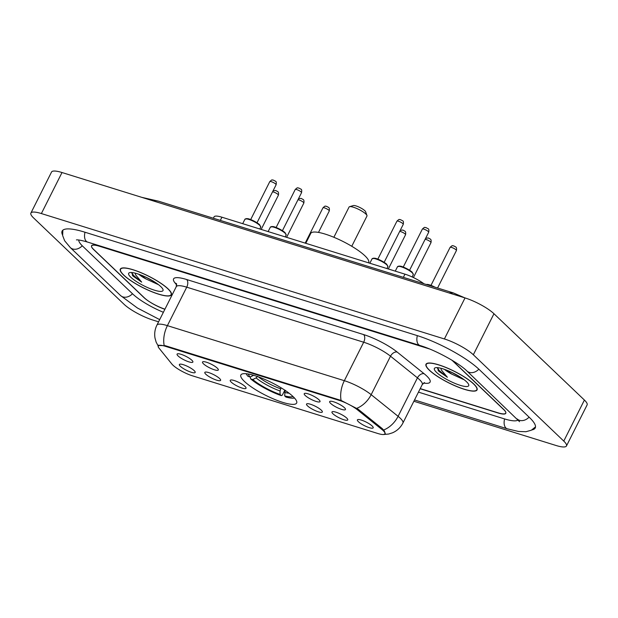 <?xml version="1.0" encoding="UTF-8"?>
<svg xmlns="http://www.w3.org/2000/svg" width="618" height="618" viewBox="0 0 618 618"><rect width="100%" height="100%" fill="white"/><g stroke="black" fill="none" stroke-linecap="round" stroke-linejoin="round"><path stroke-width="0.93" d="M293.086 396.578A31.224 7.022 -153.3 0 0 263.044 378.664A31.224 7.022 -153.3 0 0 240.858 374.979A31.224 7.022 -153.3 0 0 244.434 381.437A31.224 7.022 -153.3 0 0 274.477 399.352A31.224 7.022 -153.3 0 0 296.655 403.044A31.224 7.022 -153.3 0 0 293.086 396.578M305.246 395.512A8.837 1.985 26.7 0 1 304.435 393.481A8.837 1.985 26.7 0 1 311.055 394.956A8.837 1.985 26.7 0 1 319.012 399.8A8.837 1.985 26.7 0 1 320.07 401.345A8.837 1.985 26.7 0 1 314.284 400.796A8.837 1.985 26.7 0 1 305.246 395.512M203.523 363.863A8.837 1.985 26.7 0 1 202.712 361.831A8.837 1.985 26.7 0 1 209.332 363.307A8.837 1.985 26.7 0 1 217.297 368.15A8.837 1.985 26.7 0 1 218.355 369.695A8.837 1.985 26.7 0 1 212.561 369.147A8.837 1.985 26.7 0 1 203.523 363.863M178.092 355.953A8.837 1.985 26.7 0 1 177.281 353.913A8.837 1.985 26.7 0 1 183.909 355.396A8.837 1.985 26.7 0 1 191.866 360.24A8.837 1.985 26.7 0 1 192.924 361.777A8.837 1.985 26.7 0 1 187.13 361.236A8.837 1.985 26.7 0 1 178.092 355.953M330.669 403.423A8.837 1.985 26.7 0 1 329.865 401.391A8.837 1.985 26.7 0 1 336.486 402.874A8.837 1.985 26.7 0 1 344.442 407.71A8.837 1.985 26.7 0 1 345.501 409.255A8.837 1.985 26.7 0 1 339.715 408.714A8.837 1.985 26.7 0 1 330.669 403.423M332.978 413.805A8.837 1.985 26.7 0 1 332.167 411.773A8.837 1.985 26.7 0 1 338.788 413.249A8.837 1.985 26.7 0 1 346.744 418.092A8.837 1.985 26.7 0 1 347.803 419.637A8.837 1.985 26.7 0 1 342.017 419.089A8.837 1.985 26.7 0 1 332.978 413.805M307.548 405.895A8.837 1.985 26.7 0 1 306.737 403.855A8.837 1.985 26.7 0 1 313.357 405.338A8.837 1.985 26.7 0 1 321.321 410.182A8.837 1.985 26.7 0 1 322.38 411.727A8.837 1.985 26.7 0 1 316.586 411.179A8.837 1.985 26.7 0 1 307.548 405.895M231.256 382.156A8.837 1.985 26.7 0 1 230.444 380.124A8.837 1.985 26.7 0 1 237.073 381.6A8.837 1.985 26.7 0 1 245.029 386.443A8.837 1.985 26.7 0 1 246.088 387.988A8.837 1.985 26.7 0 1 240.294 387.44A8.837 1.985 26.7 0 1 231.256 382.156M205.825 374.245A8.837 1.985 26.7 0 1 205.021 372.206A8.837 1.985 26.7 0 1 211.642 373.689A8.837 1.985 26.7 0 1 219.599 378.533A8.837 1.985 26.7 0 1 220.657 380.078A8.837 1.985 26.7 0 1 214.871 379.529A8.837 1.985 26.7 0 1 205.825 374.245M180.402 366.335A8.837 1.985 26.7 0 1 179.591 364.296A8.837 1.985 26.7 0 1 186.211 365.779A8.837 1.985 26.7 0 1 194.168 370.615A8.837 1.985 26.7 0 1 195.226 372.16A8.837 1.985 26.7 0 1 189.44 371.619A8.837 1.985 26.7 0 1 180.402 366.335M358.409 421.715A8.837 1.985 26.7 0 1 357.598 419.684A8.837 1.985 26.7 0 1 364.218 421.167A8.837 1.985 26.7 0 1 372.175 426.003A8.837 1.985 26.7 0 1 373.233 427.548A8.837 1.985 26.7 0 1 367.447 427.007A8.837 1.985 26.7 0 1 358.409 421.715M381.7 429.309A15.906 3.577 26.7 0 1 383.129 430.553A15.906 3.577 26.7 0 1 384.944 433.844A15.906 3.577 26.7 0 1 377.876 433.512L192.43 375.814A15.906 3.577 26.7 0 1 171.85 364.017L159.004 348.112A15.906 3.577 26.7 0 1 158.239 345.941A15.906 3.577 26.7 0 1 165.307 346.273L339.421 400.449A15.906 3.577 26.7 0 1 357.528 409.881L381.7 429.309L382.117 428.483M213.364 218.239L214.075 216.841A17.675 3.978 26.7 0 1 221.932 217.212L404.968 274.16A17.675 3.978 26.7 0 1 423.956 283.762M420.232 388.598L497.899 412.77A17.675 3.978 -153.3 0 0 505.756 413.141A17.675 3.978 -153.3 0 0 503.74 409.479L453.496 361.522A17.675 3.978 -153.3 0 0 452.036 360.248M429.479 348.946L99.467 246.265A17.675 3.978 -153.3 0 0 91.603 245.894A17.675 3.978 -153.3 0 0 93.627 249.548L143.87 297.505A17.675 3.978 -153.3 0 0 164.952 309.17M78.818 240.016A31.819 7.161 -153.3 0 0 82.611 246.126L132.847 294.083A31.819 7.161 -153.3 0 0 163.376 312.299M418.456 392.129L504.249 418.826A31.819 7.161 -153.3 0 0 518.1 419.9M413.867 401.252L555.984 445.47A23.569 5.299 -153.3 0 0 566.467 445.964A23.569 5.299 -153.3 0 0 563.77 441.09L473.334 354.763A23.569 5.299 -153.3 0 0 444.396 338.958L41.375 213.558A23.569 5.299 -153.3 0 0 30.9 213.063A23.569 5.299 -153.3 0 0 33.596 217.945L124.033 304.265A23.569 5.299 -153.3 0 0 152.97 320.078L158.587 321.824M566.467 445.964L587.1 404.937A23.569 5.299 -153.3 0 0 584.404 400.055L493.967 313.735A23.569 5.299 -153.3 0 0 465.03 297.922L62.016 172.53A23.569 5.299 -153.3 0 0 51.533 172.036L30.9 213.063M531.905 429.919A50.668 11.402 -153.3 0 0 535.234 427.965A50.668 11.402 -153.3 0 0 529.441 417.482L479.205 369.518A50.668 11.402 -153.3 0 0 416.988 335.528L84.658 232.129A50.668 11.402 -153.3 0 0 62.124 231.07A50.668 11.402 -153.3 0 0 62.542 234.91M453.172 292.855L158.61 201.205L146.211 198.726M448.985 292.932L453.28 292.886L464.852 297.868M473.797 384.002A28.575 6.427 -153.3 0 0 446.304 367.61A28.575 6.427 -153.3 0 0 426.003 364.234A28.575 6.427 -153.3 0 0 429.271 370.151A28.575 6.427 -153.3 0 0 456.764 386.544A28.575 6.427 -153.3 0 0 477.065 389.912A28.575 6.427 -153.3 0 0 473.797 384.002M168.088 288.884A28.575 6.427 -153.3 0 0 140.595 272.492A28.575 6.427 -153.3 0 0 120.301 269.116A28.575 6.427 -153.3 0 0 123.569 275.025A28.575 6.427 -153.3 0 0 151.055 291.418A28.575 6.427 -153.3 0 0 171.356 294.794A28.575 6.427 -153.3 0 0 168.088 288.884M158.2 345.485L165.33 345.701L341.105 400.456L358.131 409.209L382.303 428.637L384.489 431.179L385.199 433.867L383.577 434.516L388.66 434.037L392.554 432.793C397.142 430.761 400.595 427.509 402.913 423.036L422.256 384.574A23.569 5.299 -153.3 0 0 419.56 379.691A23.569 5.299 -153.3 0 0 417.451 377.853L390.506 356.2A23.569 5.299 -153.3 0 0 363.685 342.233L186.736 287.177A23.569 5.299 -153.3 0 0 176.261 286.682L176.524 283.67M427.556 348.181L99.428 246.08A17.675 3.978 -153.3 0 0 91.572 245.709A17.675 3.978 -153.3 0 0 93.588 249.371L144.365 297.83A17.675 3.978 -153.3 0 0 164.882 309.301M420.155 388.745L497.938 412.948A17.675 3.978 -153.3 0 0 505.794 413.318A17.675 3.978 -153.3 0 0 503.77 409.664L453.002 361.198A17.675 3.978 -153.3 0 0 451.673 360.031M429.502 370.221A28.281 6.365 -153.3 0 0 456.71 386.443A28.281 6.365 -153.3 0 0 476.802 389.78A28.281 6.365 -153.3 0 0 473.566 383.933A28.281 6.365 -153.3 0 0 446.358 367.71A28.281 6.365 -153.3 0 0 426.265 364.365A28.281 6.365 -153.3 0 0 429.502 370.221M444.435 369.348A13.318 2.997 -153.3 0 0 451.835 374.145L446.389 370.058M437.312 367.64L438.811 371.264L447.37 377.25L441.322 369.966L440.873 368.266M466.505 381.731A19.212 4.318 -153.3 0 0 450.012 371.565A19.212 4.318 -153.3 0 0 435.281 367.787A19.212 4.318 -153.3 0 0 436.571 372.415A19.212 4.318 -153.3 0 0 456.996 384.211A19.212 4.318 -153.3 0 0 468.683 384.581A19.212 4.318 -153.3 0 0 466.505 381.731M451.835 374.145L463.577 379.522M447.37 377.25L439.189 370.499L437.459 367.656M438.386 370.839L438.069 370.429M460.487 377.181L450.854 371.951M123.793 275.103A28.281 6.365 -153.3 0 0 151.001 291.325A28.281 6.365 -153.3 0 0 171.093 294.662A28.281 6.365 -153.3 0 0 167.864 288.815A28.281 6.365 -153.3 0 0 140.649 272.584A28.281 6.365 -153.3 0 0 120.564 269.247A28.281 6.365 -153.3 0 0 123.793 275.103M138.733 274.23A13.318 2.997 -153.3 0 0 146.126 279.019L140.68 274.94M131.603 272.523L133.102 276.146L141.669 282.132L135.612 274.848L135.172 273.148M160.796 286.613A19.212 4.318 -153.3 0 0 144.303 276.447A19.212 4.318 -153.3 0 0 129.579 272.669A19.212 4.318 -153.3 0 0 130.862 277.297A19.212 4.318 -153.3 0 0 151.286 289.093A19.212 4.318 -153.3 0 0 162.974 289.463A19.212 4.318 -153.3 0 0 160.796 286.613M146.126 279.019L157.868 284.404M141.669 282.132L133.488 275.381L131.75 272.53M132.677 275.721L132.36 275.304M154.778 282.063L145.145 276.833M351.758 246.273L366.961 216.053A10.019 2.256 -153.3 0 0 366.953 215.466L365.609 211.75A7.068 1.591 -153.3 0 0 364.813 210.699A7.068 1.591 -153.3 0 0 358.741 206.96A7.068 1.591 -153.3 0 0 353.318 205.57L349.541 206.706A10.019 2.256 -153.3 0 0 349.062 207.053L333.867 237.273M366.953 215.466A10.019 2.256 -153.3 0 0 365.817 213.982A10.019 2.256 -153.3 0 0 357.212 208.683A10.019 2.256 -153.3 0 0 349.541 206.706M368.506 262.812L368.645 262.526A32.406 7.292 -153.3 0 0 364.944 255.821A32.406 7.292 -153.3 0 0 333.766 237.235A32.406 7.292 -153.3 0 0 310.746 233.403L305.771 243.299M284.828 390.182L282.349 395.111L281.306 395.628A28.049 6.311 -153.3 0 1 250.676 378.896L250.267 377.583L250.676 376.764M246.165 373.72A28.049 6.311 -153.3 0 0 248.027 376.37L250.151 377.034L253.419 375.358A22.665 5.098 -153.3 0 1 253.28 375.196M250.676 378.896L252.801 379.56A25.338 5.701 -153.3 0 0 280.078 394.462L281.306 395.628M248.336 374.021A25.338 5.701 -153.3 0 0 250.151 377.034M280.078 394.462L280.039 390.978L281.066 387.787M257.66 376.285L256.068 377.884L252.801 379.56M285.153 390.221L284.666 395.891L285.895 397.057A28.049 6.311 -153.3 0 0 294.508 398.038M284.666 395.891A25.338 5.701 -153.3 0 0 292.971 396.47M339.421 400.449L339.676 399.946M357.528 409.881L357.938 409.054M165.307 346.273L165.562 345.771M403.361 277.358L404.968 274.16M220.325 220.41L221.932 217.212M159.691 319.622L137.459 308.034L120.541 295.535A9.424 7.393 -46.3 0 0 122.928 296.926A9.424 7.393 -46.3 0 0 132.484 293.735M120.541 295.535L70.305 247.579A9.424 7.393 -46.3 0 0 72.685 248.969A9.424 7.393 -46.3 0 0 82.248 245.771M85.014 232.237A9.424 5.454 107.3 0 0 87.632 242.094L419.962 345.493C435.35 350.004 459.205 363.199 466.899 370.978L519.568 421.7M417.343 335.644A9.424 5.454 107.3 0 0 419.962 345.493M478.834 369.178A9.424 7.393 133.7 0 1 469.278 372.368A9.424 7.393 133.7 0 1 466.899 370.978M529.078 417.135A9.424 7.393 133.7 0 1 519.522 420.325A9.424 7.393 133.7 0 1 517.135 418.934M535.52 426.868L531.302 430.236L525.941 431.719L518.525 431.472L507.224 428.792A9.424 5.454 -72.7 0 1 504.605 418.934M62.016 172.53L41.375 213.558M465.03 297.922L444.396 338.958M493.967 313.735L473.334 354.763M584.404 400.055L563.77 441.09M164.156 345.4A20.626 11.927 -72.7 0 1 167.393 325.64L344.342 380.696A23.569 5.299 26.7 0 1 371.163 394.67L398.1 416.323A23.569 5.299 26.7 0 1 400.217 418.162A23.569 5.299 26.7 0 1 402.913 423.036M383.654 429.997A20.626 13.859 128.8 0 0 398.1 416.323L417.451 377.853A5.894 3.963 -51.2 0 1 424.087 373.697A29.463 6.628 26.7 0 1 423.508 383.067M176.709 285.045L174.994 282.92A29.463 6.628 26.7 0 1 186.675 279.521L363.623 334.577A5.894 3.407 107.3 0 1 363.685 342.233L344.342 380.696A20.626 11.927 107.3 0 0 341.105 400.456M158.386 346.358L156.161 342.179L155.025 338.154C154.245 333.627 154.879 329.286 156.91 325.145A23.569 5.299 26.7 0 1 167.393 325.64L186.736 287.177A5.894 3.407 107.3 0 0 186.675 279.521M363.623 334.577A29.463 6.628 26.7 0 1 397.15 352.044A5.894 3.963 -51.2 0 0 390.506 356.2L371.163 394.67A20.626 13.859 128.8 0 1 356.81 408.305M397.15 352.044L424.087 373.697M176.617 283.925A5.894 5.145 -38.9 0 0 174.994 282.92M432.175 286.327A8.837 1.985 -153.3 0 0 426.791 284.651M426.32 284.504A8.25 1.854 26.7 0 1 435.002 287.208M456.007 249.826A3.538 0.796 -153.3 0 0 452.608 247.795A3.538 0.796 -153.3 0 0 450.097 247.378C453.226 244.45 452.113 246.188 453.589 245.825L455.752 246.976C456.524 247.378 456.741 248.575 456.416 250.553A3.538 0.796 -153.3 0 0 456.007 249.826M425.601 238.378L428.166 237.915L430.321 239.066C431.094 239.467 431.31 240.657 430.985 242.642A3.538 0.796 -153.3 0 0 430.576 241.908A3.538 0.796 -153.3 0 0 425.13 239.313M400.178 230.46L402.735 230.004L404.89 231.155C405.663 231.557 405.887 232.747 405.555 234.732A3.538 0.796 -153.3 0 0 405.153 233.998A3.538 0.796 -153.3 0 0 399.699 231.402M328.861 210.259A3.538 0.796 -153.3 0 0 325.462 208.235A3.538 0.796 -153.3 0 0 322.951 207.818C326.072 204.882 324.96 206.621 326.443 206.265L328.598 207.416C329.371 207.818 329.595 209.008 329.263 210.993A3.538 0.796 -153.3 0 0 328.861 210.259M298.455 198.811L301.012 198.355L303.168 199.506C303.94 199.908 304.164 201.097 303.832 203.083A3.538 0.796 -153.3 0 0 303.43 202.349A3.538 0.796 -153.3 0 0 297.984 199.753M273.025 190.9L275.582 190.437L277.737 191.595C278.517 191.997 278.733 193.187 278.409 195.172A3.538 0.796 -153.3 0 0 278 194.438A3.538 0.796 -153.3 0 0 272.553 191.843M397.505 266.706L400.132 266.142C402.21 266.173 409.834 269.842 412.229 272.252L413.295 274.647A8.837 1.985 -153.3 0 0 412.283 272.824A8.837 1.985 -153.3 0 0 403.786 267.748A8.837 1.985 -153.3 0 0 397.505 266.706L395.273 271.147M422.364 229.085C425.493 226.157 424.381 227.895 425.856 227.532L428.011 228.683C428.846 228.845 429.07 230.043 428.676 232.26A3.538 0.796 -153.3 0 0 428.274 231.534A3.538 0.796 -153.3 0 0 424.875 229.502A3.538 0.796 -153.3 0 0 422.364 229.085L403.26 267.061M398.386 266.335A8.25 1.854 26.7 0 1 404.458 267.563A8.25 1.854 26.7 0 1 412.082 272.167M372.075 258.795L374.701 258.231C376.779 258.254 384.404 261.932 386.806 264.342L387.865 266.737A8.837 1.985 -153.3 0 0 386.853 264.906A8.837 1.985 -153.3 0 0 378.355 259.838A8.837 1.985 -153.3 0 0 372.075 258.795L369.842 263.229M396.934 221.174C400.062 218.239 398.95 219.977 400.425 219.622L402.581 220.773C403.415 220.935 403.639 222.125 403.253 224.349A3.538 0.796 -153.3 0 0 402.843 223.616A3.538 0.796 -153.3 0 0 399.444 221.592A3.538 0.796 -153.3 0 0 396.934 221.174L377.83 259.151M372.955 258.417A8.25 1.854 26.7 0 1 379.027 259.653A8.25 1.854 26.7 0 1 386.652 264.257M270.36 227.146L272.978 226.582C275.064 226.605 282.681 230.282 285.083 232.692L286.149 235.087A8.837 1.985 -153.3 0 0 285.137 233.256A8.837 1.985 -153.3 0 0 276.632 228.189A8.837 1.985 -153.3 0 0 270.36 227.146L268.127 231.58M295.211 189.525C298.339 186.59 297.227 188.328 298.71 187.972L300.866 189.123C301.7 189.286 301.924 190.475 301.53 192.7A3.538 0.796 -153.3 0 0 301.128 191.966A3.538 0.796 -153.3 0 0 297.721 189.942A3.538 0.796 -153.3 0 0 295.211 189.525L276.115 227.501M271.24 226.767A8.25 1.854 26.7 0 1 277.304 228.003A8.25 1.854 26.7 0 1 284.937 232.607M244.929 219.236L247.548 218.672C249.633 218.695 257.25 222.372 259.653 224.774L260.719 227.177A8.837 1.985 -153.3 0 0 259.707 225.346A8.837 1.985 -153.3 0 0 251.202 220.278A8.837 1.985 -153.3 0 0 244.929 219.236L242.696 223.67M269.788 181.615C272.909 178.679 271.796 180.417 273.28 180.062L275.435 181.213C276.269 181.375 276.493 182.565 276.099 184.79A3.538 0.796 -153.3 0 0 275.698 184.056A3.538 0.796 -153.3 0 0 272.299 182.032A3.538 0.796 -153.3 0 0 269.788 181.615L250.684 219.591M245.809 218.857A8.25 1.854 26.7 0 1 251.881 220.085A8.25 1.854 26.7 0 1 259.506 224.689M256.068 377.884A22.665 5.098 -153.3 0 0 280.039 390.978M258.355 376.849A21.8 4.905 -153.3 0 0 280.564 388.792M284.628 392.407A22.665 5.098 -153.3 0 0 289.077 393.202M158.239 345.941L158.648 345.122M384.944 433.844L385.3 433.141M507.224 428.792L414.524 399.946M62.835 230.19L62.65 235.574L64.651 240.773L70.305 247.579M76.501 239.908C76.022 240.023 77.404 239.096 87.632 242.094M158.61 201.205L141.769 197.343M156.91 325.145L176.261 286.682M424.52 382.565L422.256 384.574M477.212 388.961L476.802 389.78M426.683 363.546L426.265 364.365M171.51 293.844L171.093 294.662M120.973 268.428L120.564 269.247M426.018 284.411L430.105 285.037L435.08 287.231M450.097 247.378L430.993 285.354M456.416 250.553L437.575 288.003M430.985 242.642L413.419 277.559M405.555 234.732L388.328 268.984M322.951 207.818L305.192 243.113M329.263 210.993L318.494 232.407M303.832 203.083L286.605 237.335M278.409 195.172L261.175 229.417M428.676 232.26L409.579 270.244M413.295 274.647L412.136 276.957M403.253 224.349L384.149 262.326M387.865 266.737L386.953 268.552M301.53 192.7L282.426 230.676M286.149 235.087L285.23 236.903M276.099 184.79L257.003 222.766M260.719 227.177L259.807 228.992"/></g></svg>
